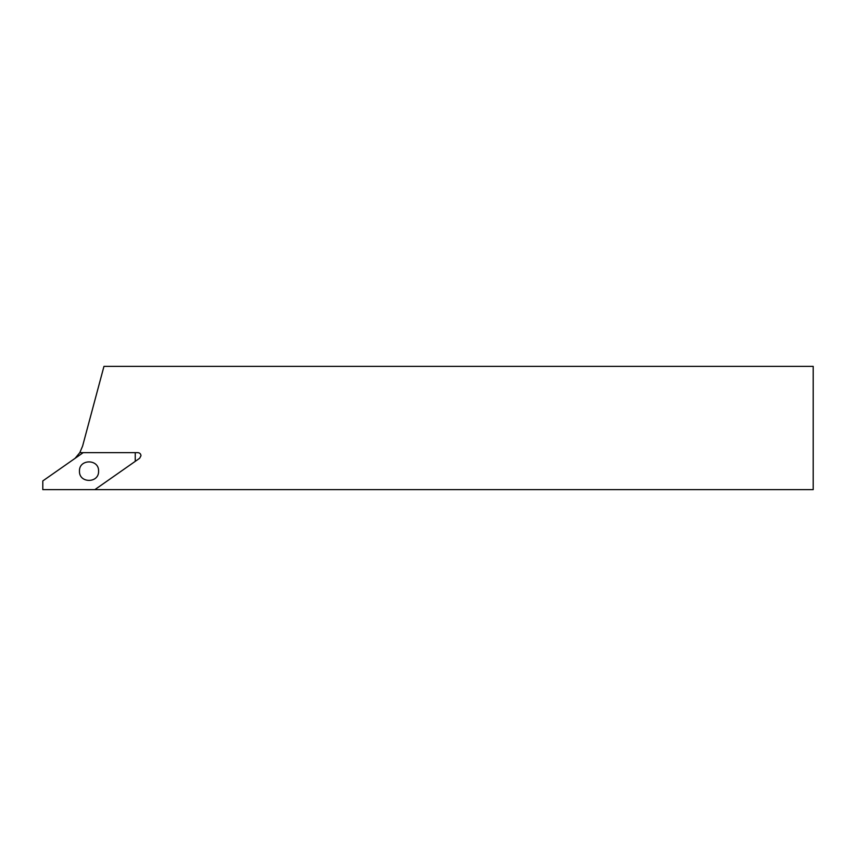 <?xml version="1.0" encoding="UTF-8"?>
<svg xmlns="http://www.w3.org/2000/svg" width="856" height="856" viewBox="0 0 856 856"><rect width="100%" height="100%" fill="white"/><g stroke="black" fill="none" stroke-linecap="round" stroke-linejoin="round"><path stroke-width="1.28" d="M140.972 455.734C140.791 453.862 139.763 452.835 137.891 452.653L79.801 452.653L82.604 446.072L103.961 366.368L813.2 366.368L813.2 489.632L94.856 489.632L139.656 458.26L140.972 455.734M75.093 458.324L79.801 452.653M98.579 471.142C99.103 458.827 78.945 458.827 79.469 471.142C78.945 483.458 99.103 483.458 98.579 471.142M135.248 461.352L135.248 452.653L83.193 452.653L42.8 480.933L42.8 489.632L94.856 489.632L135.248 461.352"/></g></svg>

